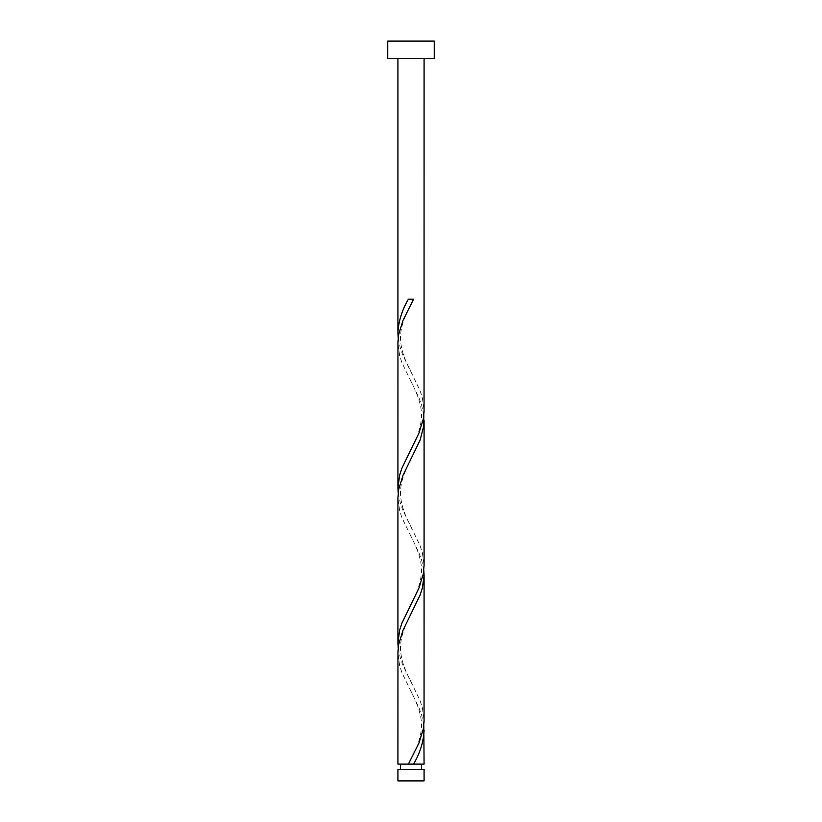 <?xml version="1.0" encoding="UTF-8"?>
<svg xmlns="http://www.w3.org/2000/svg" width="822" height="822" viewBox="0 0 822 822"><rect width="100%" height="100%" fill="white"/><g stroke="black" fill="none" stroke-linecap="round" stroke-linejoin="round"><path stroke-width="0.62" stroke-dasharray="4.11 3.08" d="M400.54 769.341L421.46 769.341L400.54 769.341M413.6 764.111L411 764.111M424.08 58.537L397.92 58.537L424.08 58.537M424.08 764.111L397.92 764.111M423.813 725.364L421.573 714.801L418.984 707.752L401.886 672.53L399.615 665.491L397.92 652.812M398.187 647.88L400.427 658.443L403.016 665.491L420.114 700.704L422.385 707.752L424.08 720.432M423.813 570.386L421.573 559.823L418.984 552.785L401.886 517.562L399.615 510.513L397.92 497.844M398.187 492.902L400.427 503.475L403.016 510.513L420.114 545.736L422.385 552.785L424.08 565.454M423.813 415.418L421.573 404.856L418.984 397.807L401.886 362.584L399.615 355.546L397.92 342.866M398.187 337.934L400.427 348.497L403.016 355.546L420.114 390.769L422.385 397.807L424.08 410.486M387.758 58.537L434.242 58.537M387.758 41.1L434.242 41.1M424.08 769.341L397.92 769.341M397.92 780.9L424.08 780.9M413.6 299.187L408.4 299.187M412.305 374.205C410.219 369.859 401.753 356.07 400.643 341.058C399.215 327.773 406.705 311.764 412.305 301.653M409.695 451.689C411.781 447.343 420.248 433.554 421.357 418.542C422.785 405.267 415.295 389.248 409.695 379.137M412.305 529.183C410.219 524.837 401.753 511.037 400.643 496.026C399.215 482.75 406.705 466.742 412.305 456.631M409.695 606.667C411.781 602.321 420.248 588.521 421.357 573.509C422.785 560.234 415.295 544.226 409.695 534.115M412.305 684.151C410.219 679.804 401.753 666.005 400.643 651.003C399.215 637.718 406.705 621.709 412.305 611.599M409.695 761.634C411.781 757.288 420.248 743.499 421.357 728.487C422.785 715.212 415.295 699.193 409.695 689.083"/><path stroke-width="1.23" d="M424.08 780.9L397.92 780.9L397.92 769.341L424.08 769.341L424.08 780.9M421.46 769.341L421.46 764.111M408.4 764.111L397.92 764.111L397.951 651.394L398.691 644.356L403.016 630.269L420.114 595.046L422.385 587.997L424.08 575.328L424.049 721.839L423.309 728.888L418.984 742.975L408.4 764.111L424.08 764.111L423.813 725.364M400.54 769.341L400.54 764.111M434.242 58.537L387.758 58.537L387.758 41.1L434.242 41.1L434.242 58.537M424.08 58.537L424.049 411.894L423.309 418.943L418.984 433.03L401.886 468.252L399.615 475.291L397.92 487.97L397.951 341.459L398.691 334.41L403.016 320.323L413.6 299.187L408.4 299.187C401.876 310.449 398.382 321.721 397.92 332.992L397.92 58.537M411 764.111L413.6 764.111C420.124 752.839 423.618 741.578 424.08 730.296M424.08 420.35L424.08 565.454L423.309 573.91L418.984 587.997L401.886 623.22L399.615 630.269L397.92 642.938L397.92 497.844L398.691 489.378L403.016 475.291L420.114 440.068L423.741 425.981L423.813 415.418M397.92 642.938L398.187 647.88M424.08 575.328L423.813 570.386M397.92 487.97L398.187 492.902M397.92 332.992L398.187 337.934"/></g></svg>

